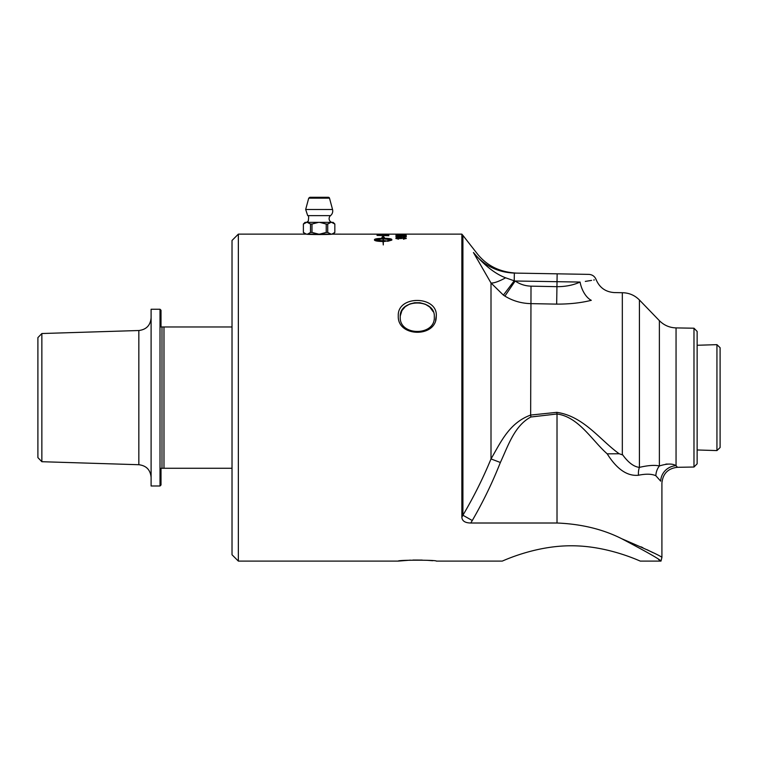 <?xml version="1.0" encoding="UTF-8"?>
<svg xmlns="http://www.w3.org/2000/svg" width="758" height="758" viewBox="0 0 758 758"><rect width="100%" height="100%" fill="white"/><g stroke="black" fill="none" stroke-linecap="round" stroke-linejoin="round"><path stroke-width="1.14" d="M502.184 561.1C501.55 561.659 534.011 545.627 571.267 545.788C608.513 545.627 640.974 561.659 640.339 561.1C640.974 561.659 608.513 545.627 571.267 545.788C534.011 545.627 501.55 561.659 502.184 561.1L436.276 561.1C437.461 559.906 397.116 559.897 398.282 561.1L238.353 561.1L238.353 234.137L307.596 234.137L310.505 232.431A15.757 13.644 -90 0 0 311.983 232.431L311.983 224.046A15.757 13.644 -90 0 0 310.505 224.046L310.505 232.431M557.016 523.011L470.756 523.011C465.137 522.925 462.172 521.021 461.859 517.307L462.911 515.232L472.272 520.528C483.102 501.872 492.463 482.524 500.365 462.484C507.955 446.31 514.312 425.731 530.865 417.004L557.016 413.991L557.016 523.011C581.395 524.005 602.97 529.245 621.75 538.739C647.304 549.702 660.692 555.917 661.914 557.395C660.796 555.974 647.417 549.749 621.75 538.739C646.972 552.014 660.047 559.461 660.995 561.1L640.339 561.1M461.859 517.307L461.859 234.137L462.911 235.387L462.911 515.232L461.859 517.307M396.851 234.137L461.859 234.137M398.111 234.156L307.596 234.137M331.672 234.137C332.449 234.658 305.768 234.658 306.545 234.137M398.282 315.878C397.126 337.187 436.39 338.04 436.248 316.579C438.494 295.582 397.173 294.796 398.282 315.878M405.274 234.497L395.828 234.364L405.274 234.497M406.326 235.539L403.455 236.003A164.609 13.445 -90.7 0 0 403.351 235.804L405.293 235.539L402.773 235.264L400.442 235.539L401.285 235.965A4768.047 4635.142 -127.8 0 0 395.998 235.823L395.998 235.169L406.326 235.539M406.326 238.4L403.427 239.177L405.284 238.4L403.133 237.936L401.276 238.581L396.86 238.41L398.49 239.149L395.828 238.41L403.114 237.652L406.326 238.4M387.67 241.3L387.67 240.58L391.535 239.774L383.283 238.855L383.283 240.779A15.056 4.245 -0 0 0 384.012 240.769L387.12 240.987L384.012 241.508A15.056 4.472 180 0 1 383.283 241.518L383.283 244.929L383.027 241.518C377.835 241.395 374.992 240.93 374.49 240.106L374.49 239.452L383.027 238.268L383.027 237.349L381.928 237.245L383.15 236.269L384.382 237.462L383.283 237.368L383.283 238.268C388.475 238.325 391.317 238.723 391.82 239.452L391.82 240.106L387.67 241.3M406.326 236.771L403.455 237.396A164.609 13.331 -90.9 0 0 403.351 237.14L405.293 236.78L402.773 236.401L400.442 236.78L401.285 237.358A4768.047 4596.095 -135.9 0 0 395.998 237.159L395.998 236.259L397.211 236.259L397.211 236.97L399.968 237.074L399.324 236.714L402.659 236.183L406.326 236.771M403.066 234.648L401.797 235.008L403.066 234.648M388.797 235.198L388.797 235.738A3911.886 3795.666 -122.3 0 0 377.039 235.416L377.228 234.819L381.843 234.573L388.797 235.198M388.797 234.146L388.797 234.506A3911.886 3822.357 -106 0 0 377.039 234.364L378.375 234.298A3861.138 3774.328 77.4 0 1 382.041 234.336L383.377 234.345A3930.164 3842.008 75.5 0 1 387.461 234.393L388.797 234.146M716.935 344.653L716.935 450.584L720.1 447.523L720.1 347.714L716.935 344.653L697.142 345.269M232.024 326.963L161.009 326.963L161.009 310.24L160.014 309.245L160.014 485.992L161.009 484.997L161.009 468.273L232.024 468.273M161.994 326.963L161.994 468.273M41.861 461.707L37.9 457.624L37.9 337.604L41.861 333.529L41.861 461.707L138.837 464.72C146.322 465.649 150.416 469.865 151.107 477.379M138.837 464.72L138.837 330.516L41.861 333.529M160.014 309.245L151.107 309.245L151.107 485.992L160.014 485.992M163.974 326.963L163.974 468.273M328.356 197.288L309.861 197.288L308.714 198.17L329.503 198.17A1.184 1.184 0 0 0 328.356 197.288M326.234 232.431A15.757 13.644 90 0 0 327.721 232.431L327.721 224.046A15.757 13.644 90 0 0 326.234 224.046L326.234 232.431L319.677 234.118L330.621 234.137M326.234 224.046L319.696 222.359L330.981 222.359L327.721 224.046M327.721 232.431L330.99 234.118M331.938 234.137L334.837 232.431L334.837 224.046L331.578 222.359L333.169 222.359L334.865 224.046M330.981 222.359L331.578 222.359M306.279 234.137L303.38 232.431L303.38 224.046L306.639 222.359L318.521 222.359L311.983 224.046M303.352 224.046L305.048 222.359L306.639 222.359M310.505 224.046L307.236 222.359M306.658 234.118L305.048 234.118L303.352 232.431M311.983 232.431L318.54 234.118L307.227 234.118M320.426 234.137L319.677 234.118M318.54 234.118L317.791 234.137M333.226 234.137L331.559 234.118M318.521 222.359L319.696 222.359M330.516 215.632L307.701 215.632L305.673 209.492L332.544 209.492A5.941 5.941 0 0 1 330.516 215.632A3.961 3.961 0 0 0 331.672 222.359M387.461 234.241L388.797 234.25M382.041 234.241L383.377 234.241M377.039 234.231L378.375 234.231M378.375 235.255L378.375 235.35A3905.747 3794.292 59.6 0 1 387.461 235.586L385.85 234.809L378.375 235.255A3903.577 3792.094 59.6 0 1 387.461 235.492M377.039 235.103L381.843 234.667L388.797 235.293M401.797 234.753L403.066 234.753M399.324 236.818L402.659 236.278L406.326 236.875M397.211 236.97L399.968 237.074M395.998 236.354L397.211 236.354M400.442 236.78L401.446 237.226M403.351 237.235L405.293 236.78M383.027 240.779L374.774 239.869L383.027 240.779L383.027 238.855L374.774 239.774M383.027 237.444L383.027 238.268M383.027 238.363C377.825 238.419 374.983 238.817 374.49 239.547L374.49 240.201M387.12 241.082L384.012 240.532M383.283 240.779L383.283 240.873A15.065 4.254 180 0 0 384.012 240.864L384.012 240.769M387.67 240.674L391.535 239.774M391.82 239.547C391.317 238.817 388.475 238.419 383.283 238.363L383.283 238.268M384.382 237.567L383.15 236.269M383.15 236.363L381.928 237.339M395.828 238.514L403.114 237.747L406.326 238.495M396.86 238.41L398.717 238.941M403.265 238.969L405.284 238.4M399.324 235.596L406.326 235.634M397.211 235.681L399.968 235.757M395.998 235.264L397.211 235.264M400.442 235.539L401.446 235.89M403.351 235.909L405.293 235.539M397.609 234.44L405.293 234.364L397.609 234.525M404.952 234.516L406.203 234.412M397.609 234.535L395.951 234.412M660.663 560.882L658.541 559.47M398.282 561.1L410.372 560.143M412.93 560.058L422.197 560.067M426.782 560.276L432.685 560.721M436.257 315.878L435.594 320.208M693.977 328.214L693.977 467.023L697.142 463.801L697.142 331.435L693.977 328.214L676.051 327.901L676.051 465.696C672.592 463.441 667.04 463.526 659.375 465.971C654.751 464.881 648.09 465.355 639.411 467.373A15.833 12.156 -103.6 0 0 638.501 475.228L638.028 475.351M693.977 467.023L677.472 467.307L676.051 465.696A15.833 15.293 144.7 0 0 660.682 481.15L660.654 481.112M433.216 311.746L429.786 307.075L425.304 304.214L420.008 302.745L414.721 302.726L409.822 303.977L405.255 306.658L401.92 310.6L400.29 315.887M434.296 316.872C435.566 336.306 399.002 336.306 400.252 316.863C399.002 298.377 435.585 298.406 434.296 316.863M238.353 234.137L232.024 240.466L232.024 554.771L238.353 561.1M640.898 546.774L642.888 547.702M647.067 549.711L652.941 552.658M607.196 453.834L619.201 453.758C600.383 440.493 583.963 416.265 556.808 412.343L557.016 413.991C578.752 416.9 592.055 440.569 607.196 453.834L607.196 453.834C616.908 469.268 627.34 476.394 638.501 475.228C646.043 473.712 651.823 473.883 655.85 475.73L660.682 481.15C662.321 483.803 662.321 483.803 660.682 481.15L660.682 481.15M530.865 417.004L530.657 415.062L556.874 412.333M655.85 475.73A15.833 14.847 106.2 0 1 659.375 465.971L659.517 465.895M659.375 465.971L659.375 320.653L639.411 299.978L639.411 467.373C633.783 466.795 628.088 462.456 622.327 454.364L622.915 455.198M639.411 299.978C634.702 295.241 629.007 292.825 622.327 292.721L622.327 454.828L619.201 453.758M665.903 464.086L668.698 464.076M625.265 458.211L627.491 460.646M500.365 462.484L491.004 458.931C483.102 478.156 473.741 496.926 462.911 515.232M531.007 286.154C525.218 285.974 519.941 284.259 515.165 281.01L580.078 282.061C601.217 278.916 601.217 278.916 580.078 282.061C573.275 285.15 565.582 286.685 557.016 286.676L531.007 286.154L530.657 415.062C509.13 422.945 500.877 442.104 491.004 458.931L491.004 282.999A19.793 4.567 148.3 0 0 505.614 277.807C495.145 273.856 484.409 265.414 473.437 252.509L491.004 282.999L503.397 295.118A47.422 47.034 89.3 0 0 504.913 296.094C512.673 300.86 521.258 303.371 530.657 303.626L556.666 304.119C569.523 304.157 581.054 302.897 591.259 300.32C622.015 290.494 622.015 290.494 591.259 300.32L591.297 300.31M622.327 292.721L614.368 292.579C605.604 292.001 599.521 287.67 596.12 279.579C594.755 276.338 592.32 274.604 588.814 274.377L514.35 273.079L514.218 280.801A55.486 53.448 -168.4 0 0 515.165 281.01L504.913 296.094M580.078 282.061A19.793 11.247 -105.7 0 0 591.259 300.32M585.318 281.398L591.581 280.403M593.704 280.024L594.348 279.91M503.397 295.118L514.218 280.801L505.614 277.807M477.133 259.018L473.494 252.604M514.35 273.079L514.35 273.079C517.335 273.126 517.335 273.126 514.35 273.079C497.561 272.416 483.917 265.556 473.437 252.509C478.09 253.617 478.09 253.617 473.437 252.509M470.756 523.011A35.967 25.365 104.9 0 0 472.272 520.528M556.666 304.119L557.149 273.818M697.142 449.968L716.935 450.584M138.837 330.516C146.322 329.588 150.416 325.371 151.107 317.858M308.714 198.17L305.673 209.492M329.503 198.17L332.544 209.492M333.169 234.118L334.865 232.431M317.356 197.288L320.861 197.288M307.701 215.632C308.696 215.206 308.876 217.034 308.25 221.118L306.545 222.359M677.472 467.307C667.997 468.378 662.814 473.655 661.914 483.14L661.914 557.395L660.995 561.1M659.375 320.653C663.98 325.277 669.532 327.693 676.051 327.901M462.911 235.387L476.943 253.343C486.513 265.622 499.73 272.217 516.596 273.117"/></g></svg>

